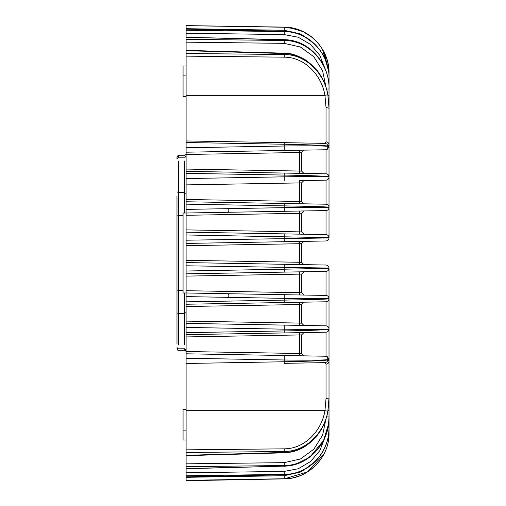 <?xml version="1.0" encoding="UTF-8"?>
<svg xmlns="http://www.w3.org/2000/svg" width="506" height="506" viewBox="0 0 506 506"><rect width="100%" height="100%" fill="white"/><g stroke="black" fill="none" stroke-linecap="round" stroke-linejoin="round"><path stroke-width="0.76" d="M186.107 54.218L186.107 213.013L183.064 213.013L183.064 292.987L186.107 292.987L186.107 296.605L186.107 292.987L299.413 294.966L299.413 292.683L186.107 290.703L186.107 292.987L326.028 295.428C327.837 295.643 328.83 296.661 329.02 298.47C328.83 296.661 327.837 295.643 326.028 295.428L326.028 271.387C327.837 271.172 328.83 270.153 329.02 268.344C328.83 270.153 327.837 271.172 326.028 271.387L186.107 273.828L186.107 290.703M186.107 245.701L299.413 243.721L299.413 241.444L186.107 243.424L186.107 263.297M186.107 272.392L186.107 272.797M186.107 215.297L299.413 213.317L299.413 211.034L186.107 213.013L186.107 232.779M186.107 241.71L186.107 242.21M186.107 65.995L183.064 65.995L183.064 96.406L186.107 96.406M186.107 75.116L183.064 75.116M186.107 409.594L183.064 409.594L183.064 440.005L186.107 440.005M186.107 430.884L183.064 430.884M186.107 480.074L186.107 480.7L186.107 480.339L284.201 478.752C308.337 478.961 329.634 457.184 329.02 433.085L329.02 427.848L327.92 427.848M284.208 478.878L186.107 480.7L284.208 478.872C308.337 479.018 329.627 457.222 329.02 433.111L329.02 433.111C329.646 457.222 308.293 479.024 284.201 478.878L284.201 475.722L186.107 477.31L186.107 475.52M186.107 477.31L186.107 480.339M186.107 479.694L186.107 477.835M186.107 26.388L186.107 29.449M186.107 32.137L186.107 29.152L284.201 31.245C308.856 31.195 329.703 53.984 329.02 78.076L329.02 72.915C329.634 48.854 308.325 27.014 284.201 27.248L284.201 27.122C308.35 26.963 329.621 48.816 329.02 72.889L329.02 72.889C328.723 58.601 323.151 46.799 312.31 37.495C307.68 33.7 302.506 30.917 296.788 29.139L284.208 27.122L186.107 25.604M186.107 25.97L186.107 27.514M186.107 262.576L186.107 265.789L329.02 268.06C328.83 266.251 327.837 265.239 326.028 265.024L186.107 262.576L299.413 264.556L299.413 262.279L186.107 260.299M186.107 301.848L186.107 296.605L284.201 298.35C308.856 298.755 329.703 298.875 329.02 298.47L329.02 298.755C328.83 300.564 327.837 301.576 326.028 301.791C327.837 301.576 328.83 300.564 329.02 298.755C329.735 299.135 308.742 299.71 284.201 300.115L186.107 301.848L186.107 327.426L284.201 329.166C309.824 329.589 329.855 329.52 329.02 328.875L329.02 268.344L186.107 271.026L186.107 265.789M186.107 271.026L186.107 273.828L299.413 271.849L299.413 274.132L301.652 274.056L303.891 271.773L301.652 274.056L301.652 292.759L303.891 295.042L301.652 292.759L299.413 292.683L299.413 274.132L186.107 276.112M186.107 466.69L284.201 465.501C309.773 465.691 329.906 441.213 329.02 416.906L329.02 328.875C328.83 327.066 327.837 326.054 326.028 325.832L186.107 323.391L186.107 455.659L284.239 452.813C291.393 452.56 298.059 450.612 304.226 446.962C317.23 438.506 325.13 426.59 327.92 411.22L329.02 398.026L327.894 411.22C324.548 432.137 306.769 452.086 284.201 452.459L186.107 455.318L186.107 452.623L186.107 466.342M284.227 466.317L294.536 464.805L309.723 457.31L323.644 440.353L328.577 423.914L329.02 417.039C329.842 441.523 309.742 465.994 284.201 466.14L186.107 468.733L186.107 476.899L284.214 474.811C294.871 474.464 304.296 470.877 312.487 464.04C317.749 459.524 321.822 454.122 324.713 447.823C327.148 441.719 328.647 438.462 329.02 427.924C329.703 452.155 308.761 474.805 284.201 474.754L186.107 476.848M186.107 475.102L186.107 474.432M186.107 474.204L186.107 475.767L284.201 474.381C308.824 474.628 329.735 451.902 329.02 427.848L329.02 410.663L328.021 410.663M186.107 476.209L186.107 476.551M186.107 473.831L186.107 472.794L284.201 471.409L284.214 474.811M186.107 465.697L186.107 468.569L284.201 466.14L284.201 462.648L186.107 463.838L186.107 465.571M186.107 451.782L186.107 451.39M186.107 450.96L186.107 449.847L284.201 448.835L284.201 451.497C306.642 451.548 324.466 431.947 327.85 411.226L324.941 410.663C321.784 430.391 305.15 448.879 284.201 448.835M186.107 364.352L186.107 363.485L284.201 361.758L284.201 363.34L324.941 362.625L326.028 364.168L326.028 398.519L324.941 410.663L186.107 410.663M327.85 411.226L329.02 397.754L329.02 361.227L327.85 359.968C322.809 360.721 308.262 361.316 284.201 361.758L284.201 355.509L324.978 356.224C326.927 356.502 327.894 357.641 327.894 359.639C322.98 360.228 308.413 360.342 284.201 359.987L186.107 358.242L186.107 355.813M186.107 355.263L186.107 354.776M186.107 154.482L299.413 152.502L299.413 150.225L186.107 152.198L186.107 151.224M186.107 150.737L186.107 150.187M186.107 234.974L186.107 243.424L326.028 240.976C327.837 240.761 328.83 239.749 329.02 237.94C328.83 239.749 327.837 240.761 326.028 240.976C327.837 240.761 328.83 239.749 329.02 237.94L329.02 237.656C328.83 235.847 327.837 234.828 326.028 234.613L186.107 232.172L186.107 234.974L329.02 237.656L329.02 207.245C328.83 205.436 327.837 204.424 326.028 204.209L186.107 201.761L186.107 204.152L284.201 205.885C308.799 206.29 329.773 206.865 329.02 207.245L329.02 176.841C328.83 175.032 327.837 174.013 326.028 173.798L186.107 171.357L186.107 173.337L284.201 175.063C309.773 175.487 329.906 176.227 329.02 176.841L329.02 108.246L327.85 94.774C324.479 74.034 306.554 54.439 284.201 54.503L284.201 57.165L186.107 56.141M186.107 55.04L186.107 54.61M186.107 40.303L186.107 50.518M186.107 50.783L186.107 51.15M186.107 39.31L284.201 40.499L284.227 39.683L186.107 37.267L284.201 39.86C309.811 39.999 329.88 64.604 329.02 88.961L329.02 89.094C329.899 64.692 309.704 40.297 284.201 40.499L284.201 43.352L186.107 42.162L186.107 41.018M186.107 29.791L186.107 37.526M186.107 37.83L186.107 38.235M186.107 53.377L186.107 50.682L284.201 53.541C306.864 53.959 324.517 73.87 327.894 94.78L329.02 107.974L329.02 78.152C329.735 53.965 308.736 31.372 284.201 31.619L284.214 31.189L186.107 29.101L186.107 30.24L284.201 31.619L284.201 34.591L298.236 37.235L310.564 44.446L319.805 55.356L325.016 68.658M186.107 50.341L186.107 53.497L284.201 54.503L284.239 53.181L186.107 50.347M186.107 140.946L186.107 142.515L284.201 144.242C308.28 144.684 322.828 145.279 327.85 146.032C327.515 144.419 326.547 143.533 324.941 143.375L186.107 140.946L324.941 143.375L326.028 141.832C327.837 142.041 328.83 143.021 329.02 144.773L327.894 146.361C327.894 148.359 326.927 149.498 324.978 149.776C327.641 148.46 327.325 151.155 329.02 145.14L329.02 108.246L326.028 107.481L326.028 141.832M186.107 356.667L186.107 353.802L299.413 355.775L299.413 353.498L186.107 351.518M186.107 184.886L299.413 182.913L299.413 180.629L326.028 180.168L326.028 204.209M301.652 262.355L303.891 264.632L301.652 262.355L301.652 243.645L303.891 241.368L301.652 243.645L299.413 243.721L299.413 262.279L301.652 262.355L303.891 264.632L301.652 262.355M186.107 336.926L299.413 334.947L299.413 353.498L301.652 353.574L303.891 355.857L301.652 353.574L301.652 334.864L303.891 332.587L301.652 334.864L299.413 334.947L299.413 332.663L186.107 334.643L326.028 332.202L326.028 356.369M186.107 306.516L299.413 304.536L299.413 323.087L301.652 323.17L303.891 325.447L301.652 323.17L301.652 304.46L303.891 302.183L301.652 304.46L299.413 304.536L299.413 302.259L186.107 304.239L326.028 301.791L326.028 325.832C327.837 326.054 328.83 327.066 329.02 328.875M186.107 321.114L299.413 323.087L299.413 325.371L186.107 323.391M186.107 169.074L299.413 171.053L299.413 152.502L301.652 152.426L303.891 150.143L301.652 152.426L301.652 171.136L303.891 173.413L301.652 171.136L299.413 171.053L299.413 173.337L326.028 173.798C327.837 174.013 328.83 175.032 329.02 176.841M299.413 180.629L326.028 180.168C327.837 179.946 328.83 178.934 329.02 177.125C328.83 178.934 327.837 179.946 326.028 180.168M186.107 199.484L299.413 201.464L299.413 182.913L301.652 182.83L303.891 180.553L301.652 182.83L301.652 201.54L303.891 203.817L301.652 201.54L299.413 201.464L299.413 203.741L186.107 201.761M186.107 171.357L299.413 173.337M186.107 229.888L299.413 231.868L299.413 213.317L301.652 213.241L303.891 210.958L301.652 213.241L301.652 231.944L303.891 234.227L301.652 231.944L299.413 231.868L299.413 234.151L186.107 232.172M176.98 195.835L176.98 343.7M176.98 341.379C176.98 351.196 176.98 351.196 176.98 341.379M176.98 157.214L176.98 158.739L178.504 157.214L178.504 155.696C178.017 155.386 177.511 155.892 176.98 157.214M183.064 215.493L178.504 215.493L176.98 216.075L176.98 289.925L178.504 290.507L178.504 192.647L176.98 191.806M176.98 310.165L176.98 341.79M327.844 62.605L328.925 70.005M329.014 72.269L324.093 52.213M312.303 37.488L308.888 34.939M284.214 31.189L284.214 31.189C308.774 31.144 329.665 53.788 329.02 78.076L327.926 78.152M329.02 237.94L186.107 240.211M329.02 237.656C328.83 235.847 327.837 234.828 326.028 234.613L326.028 210.572C327.837 210.357 328.83 209.339 329.02 207.53C328.83 209.339 327.837 210.357 326.028 210.572L186.107 213.013M186.107 28.69L284.201 30.278L284.201 27.248L186.107 25.661M329.02 207.53C329.71 207.125 308.768 207.245 284.201 207.65L186.107 209.395M329.02 177.125C329.861 176.48 309.735 176.411 284.201 176.834L186.107 178.574M284.227 39.683L284.227 39.689C309.678 39.835 329.842 64.256 329.02 88.961L326.028 89.094M329.02 108.246L329.02 145.14M186.107 152.198L324.978 149.776M327.894 146.361C322.923 145.772 308.356 145.658 284.201 146.013L186.107 147.758M327.85 146.032L329.02 144.773M327.85 94.774L324.941 95.337L326.028 107.481M284.201 355.509L186.107 353.802M327.894 359.639L329.02 360.86L329.02 398.026L326.028 398.519M186.107 452.503L284.201 451.497L284.239 452.819M324.978 356.224C327.641 357.54 327.325 354.845 329.02 360.86L329.02 361.227C328.83 362.979 327.837 363.959 326.028 364.168M327.85 359.968C327.515 361.581 326.547 362.467 324.941 362.625L284.201 363.34M329.02 416.906L326.028 416.906M329.02 329.937L329.02 329.159C328.83 330.968 327.837 331.987 326.028 332.202C327.837 331.987 328.83 330.968 329.02 329.159C329.899 329.779 309.704 330.513 284.201 330.937L186.107 332.663M329.02 268.06C328.83 266.251 327.837 265.239 326.028 265.024C327.837 265.239 328.83 266.251 329.02 268.06L329.02 268.344M292.847 477.879L299.539 475.912M309.223 470.827L315.776 465.343M186.107 193.488L184.582 192.647L184.582 213.013M184.582 292.987L184.582 313.353L186.107 312.512M178.504 344.972L178.504 313.353L184.582 313.353L184.582 344.972M186.107 350.304L184.582 348.786L184.582 350.304C185.07 349.994 185.575 350.5 186.107 351.822M184.582 161.028L184.582 192.647L178.504 192.647L178.504 161.028M176.98 314.194L178.504 313.353L178.504 290.507L183.064 290.507M186.107 33.206L284.201 34.591M284.201 233.886L284.201 241.71M284.201 30.278L301.152 34.111L315.156 44.427M284.201 211.299L284.201 203.475M284.201 173.071L284.201 180.895M329.02 95.337L328.021 95.337M326.028 149.631L326.028 173.798M284.201 43.352L300.406 46.995L313.84 56.78L322.632 70.903L325.997 87.234M284.201 142.66L284.201 150.491M284.201 57.165C305.067 57.108 321.791 75.596 324.941 95.337L186.107 95.337M325.997 418.778L322.632 435.059L313.865 449.183L300.431 458.999L284.201 462.648M284.201 325.105L284.201 332.929M284.201 302.525L284.201 294.701M324.997 437.386L319.798 450.65L310.564 461.535L298.243 468.758L284.201 471.409M315.149 461.592L301.159 471.889L284.201 475.722M284.201 264.29L284.201 272.114M228.212 293.866L227.599 293.708M227.561 212.292L227.567 212.292C228.604 212.552 229.003 211.603 228.763 209.446C229.161 211.204 228.763 212.153 227.561 212.292M227.561 293.708C228.604 293.448 229.003 294.397 228.763 296.554M178.504 155.696L184.582 155.696L186.107 154.178M178.504 157.214L184.582 157.214C185.07 157.524 185.575 157.018 186.107 155.696M184.582 350.304L178.504 350.304C178.017 350.614 177.511 350.108 176.98 348.786M184.582 348.786L178.504 348.786C178.017 349.089 177.511 348.583 176.98 347.261M284.208 27.122L289.305 27.501L303.195 31.657L312.151 37.355L318.135 43.238M322.48 49.291L329.02 72.681M329.02 107.974L327.92 94.78C326.3 85.931 322.796 77.924 317.395 70.745L306.781 60.657C297.56 55.249 290.052 52.757 284.239 53.187M329.02 433.161L328.679 438.607M323.966 454.034L307.578 471.915L284.353 478.878"/></g></svg>
